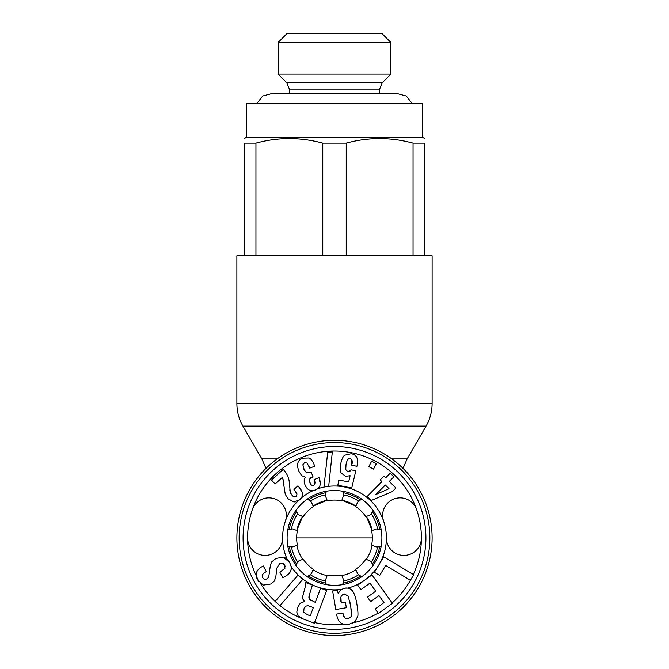 <?xml version="1.0" encoding="UTF-8"?>
<svg xmlns="http://www.w3.org/2000/svg" width="669" height="669" viewBox="0 0 669 669"><rect width="100%" height="100%" fill="white"/><g stroke="black" fill="none" stroke-linecap="round" stroke-linejoin="round"><path stroke-width="1" d="M382.643 515.356A17.494 17.494 0 0 0 383.596 521.042A51.914 51.914 0 0 1 386.414 537.926A17.494 17.494 0 0 0 403.909 555.421A17.494 17.494 0 0 0 421.403 537.926A86.903 86.903 0 0 0 416.678 509.669A17.494 17.494 0 0 0 382.643 515.356A17.494 17.494 0 0 1 416.678 509.669A86.903 86.903 0 0 0 247.597 537.926A17.494 17.494 0 0 0 265.091 555.421A17.494 17.494 0 0 0 282.586 537.926A51.914 51.914 0 0 1 285.404 521.042A51.914 51.914 0 0 0 287.202 559.334L288.197 560.421M334.5 490.528A47.399 47.399 0 0 0 287.101 537.926A47.399 47.399 0 0 0 334.5 585.325A47.399 47.399 0 0 0 381.899 537.926A47.399 47.399 0 0 0 334.5 490.528A47.399 47.399 0 0 0 287.101 537.926A47.399 47.399 0 0 0 334.5 585.325M298.357 500.788L298.023 500.989A51.914 51.914 0 0 0 285.404 521.042A17.494 17.494 0 0 0 271.748 498.104A17.494 17.494 0 0 0 252.322 509.669A17.494 17.494 0 0 1 286.357 515.356M302.037 618.524L314.33 623.19L326.648 590.443L320.635 588.176L315.283 602.384L309.254 599.181L309.287 595.167L312.406 585.082L305.792 582.599L305.332 587.073M334.5 629.345A91.419 91.419 0 0 1 243.081 537.926A91.419 91.419 0 0 1 334.5 446.516A91.419 91.419 0 0 1 425.919 537.926A91.419 91.419 0 0 1 334.5 629.345A91.419 91.419 0 0 1 243.081 537.926A91.419 91.419 0 0 1 334.5 446.516M332.334 451.901L327.668 452.328L324.022 486.756L328.688 486.33L332.334 451.901L328.688 486.338A51.914 51.914 0 0 1 386.414 537.926A17.494 17.494 0 0 0 403.909 555.421A17.494 17.494 0 0 0 421.403 537.926A86.903 86.903 0 0 1 413.325 574.512M350.615 589.213L349.452 588.586M386.414 537.926A51.914 51.914 0 0 1 347.805 588.11L347.587 588.076M351.969 623.508L355.164 621.576L357.865 615.973C358.166 613.598 357.815 609.526 356.82 603.747C355.716 597.266 354.194 592.91 352.27 590.685C350.339 588.461 347.805 587.616 344.669 588.16L340.922 589.673L338.171 593.462L337.285 590.125L332.627 590.928L335.83 609.518L346.341 607.711L345.413 602.292L341.232 603.012L340.914 597.016M311.302 600.812L310.307 600.227M308.827 597.174L309.287 595.167M305.758 584.907L302.221 598.203L304.546 601.498L300.297 603.187L297.613 607.452L296.793 612.11L298.123 615.923L303.467 619.101M304.863 588.595L304.278 590.225M300.164 617.587L300.582 617.822M341.014 601.732C339.885 598.011 340.906 595.385 344.067 593.838L348.106 596.02L348.975 598.278M349.828 601.54L351.484 611.416M351.501 611.533L351.426 616.358L348.281 618.858C345.145 618.909 343.414 617.261 343.088 613.916L342.946 612.988L336.616 614.075L336.775 615.028C337.728 620.364 340.136 623.458 344 624.311L349.001 624.311L355.164 621.576M344.577 617.663L343.088 613.916M260.567 583.602L260.576 583.602A86.903 86.903 0 0 0 275.16 601.414M261.47 584.246L263.352 585.107L270.886 583.995L274.273 581.169L275.82 576.979L276.749 568.224L279.508 563.808L282.552 563.323L284.676 565.046L285.228 566.668M283.255 563.607L284.133 564.285M284.676 565.046L284.91 568.366L279.834 572.162L282.92 577.799L283.807 577.314C287.603 575.24 289.936 573.024 290.806 570.69L291.224 568.767M291.023 566.3L291.023 566.3A51.914 51.914 0 0 0 341.349 589.389M307.222 614.644L303.726 612.16L303.977 608.798C304.663 606.632 306.118 605.629 308.325 605.796L313.351 607.527L310.249 615.781L307.222 614.644L303.726 612.16L303.977 608.798L305.541 606.423M256.419 572.932L256.219 575.658L258.635 581.528M268.252 577.815L267.717 578.325M285.245 557.921L283.447 557.26L276.038 558.381L271.907 561.701C270.769 563.39 269.992 566.685 269.582 571.602L268.612 577.305L266.956 578.819C265.1 579.797 263.653 579.371 262.599 577.548C261.504 575.549 262.608 573.651 265.902 571.844L266.337 571.602L263.252 565.966L262.39 566.442C256.194 569.904 254.63 574.437 257.699 580.031L263.352 585.107M328.688 486.338A51.914 51.914 0 0 0 317.365 488.922L315.492 489.9C320.334 487.952 321.505 483.863 319.004 477.624L314.054 479.606L314.957 483.11M320.267 483.762L319.004 477.624M311.21 484.891L309.605 481.822M309.337 479.564L312.967 476.637L311.16 472.105L306.126 472.707M309.914 478.343L312.047 476.989M304.395 470.466L302.856 464.746L304.462 462.722L305.365 462.513M304.462 462.722L306.962 463.032L309.78 468.149L314.731 466.176L314.305 465.097C312.757 461.234 311.052 458.867 309.178 457.997L302.664 458.181C297.513 460.239 296.283 464.637 298.976 471.394L301.652 475.667L305.566 477.231C303.96 479.163 303.751 481.638 304.947 484.632C307.13 490.076 310.642 491.832 315.492 489.9L313.301 490.536A51.914 51.914 0 0 0 301.175 498.121L299.729 499.726C303.667 496.155 303.316 491.824 298.692 486.723L297.889 485.861L293.942 489.449L297.011 493.956L296.367 496.189C294.661 497.176 293.164 496.808 291.876 495.085L290.304 492.376L289.259 482.04C288.849 477.549 286.842 473.334 283.221 469.395L271.472 480.058L275.059 484.013L282.577 477.189L285.27 494.408L287.929 498.673L293.825 501.959L295.815 501.842M309.429 490.134L313.301 490.536M302.095 492.158L298.692 486.723M293.934 496.666L291.876 495.085M291.182 494.199L290.664 493.296M289.995 491.155L289.769 489.859M297.128 501.432L297.697 501.165M351.626 459.369L351.71 465.264L356.945 466.293L357.229 464.955C358.5 458.499 356.51 454.753 351.258 453.716L344.568 455.238C342.837 456.785 341.541 459.762 340.672 464.161L340.864 472.74L345.589 476.336L350.113 475.718L348.683 481.948L338.865 480.016L337.837 485.251L351.76 487.994L355.833 470.759L351.1 469.83L349.854 471.386M351.1 469.83L347.947 471.829L345.756 469.596L346.024 464.57C346.902 460.13 348.298 458.098 350.222 458.491C352.245 459.779 352.814 461.719 351.919 464.303L351.71 465.264M392.427 603.296L371.981 574.914L357.714 585.191L360.926 589.648L369.974 583.125L375.752 591.153L367.432 597.149L370.651 601.607L378.972 595.611L383.998 602.593L375.15 608.974L378.361 613.431L392.427 603.296M290.806 570.69C291.676 568.332 291.232 565.564 289.485 562.378L288.548 560.881M298.023 500.989L299.729 499.726L293.825 501.959M347.805 588.11L344.669 588.16L340.922 589.673M385.662 565.481L410.432 580.274L413.726 574.755L383.697 556.809L374.439 572.296L379.708 575.449L385.662 565.481M348.106 596.02L350.64 605.738M350.79 606.599L351.426 616.358M336.775 615.028C338.088 622.379 342.168 625.473 349.001 624.311M308.325 605.796L310.324 606.39M302.906 579.245L298.048 575.031L275.118 601.456L279.977 605.671L302.906 579.245M289.485 562.378L283.447 557.26M269.582 571.602L268.612 577.305M276.339 572.714L276.749 568.224M284.91 568.366L280.378 571.861M389.299 481.446L393.89 476.821L390.253 473.217L385.662 477.842L383.914 476.102L380.151 479.89L381.907 481.63L367.097 496.557L371.128 500.554L392.36 491.573L395.906 487.994L389.299 481.446M375.928 494.508L385.327 485.025L389.024 488.688L375.928 494.508M376.388 463.676L371.663 461.2L368.82 466.628L373.545 469.103L376.388 463.676M345.756 469.596L346.024 464.57C346.902 460.138 348.298 458.106 350.222 458.491M314.338 480.317C315.425 482.374 315.158 484.072 313.535 485.426C311.679 485.627 310.466 484.732 309.923 482.717L309.454 479.096M310.182 472.523L306.553 472.916L303.893 469.329L302.856 464.746M306.962 463.032L309.337 467.037M282.577 477.189L284.066 484.105M294.586 490.185L297.011 493.956M256.219 575.658A86.903 86.903 0 0 1 247.597 537.926A17.494 17.494 0 0 0 265.091 555.421A17.494 17.494 0 0 0 282.586 537.926M412.096 103.419L406.326 96.043L396.006 93.267L272.994 93.267L262.674 96.043L256.904 103.419M343.297 491.347L343.791 494.901L341.675 500.772A37.84 37.84 0 0 0 327.367 500.763L325.552 496.298L326.213 491.255M325.703 584.505L325.209 580.951L327.325 575.089A37.84 37.84 0 0 0 341.633 575.089L343.448 579.563L342.787 584.597M343.247 584.514L343.448 579.563M343.49 496.306L342.837 491.263M361.218 577.079L357.572 573.718L361.603 576.82M357.572 573.718L355.699 569.277A37.84 37.84 0 0 0 365.826 559.159L370.266 561.04L373.361 565.071M381.079 546.724L376.12 546.916L381.163 546.264M376.12 546.916L371.655 545.101A37.84 37.84 0 0 0 371.663 530.793L376.137 528.978L381.171 529.639M373.653 511.208L370.292 514.854L373.386 510.823M370.292 514.854L365.843 516.727A37.84 37.84 0 0 0 355.732 506.6L357.614 502.16L361.645 499.066M307.782 498.773L311.428 502.135L307.397 499.041M311.428 502.135L313.301 506.584A37.84 37.84 0 0 0 303.174 516.694L298.734 514.812L295.639 510.79M287.921 529.129L292.88 528.936L287.837 529.589M292.88 528.936L297.345 530.751A37.84 37.84 0 0 0 297.337 545.059L292.863 546.874L287.829 546.213M295.347 564.644L298.709 560.998L295.614 565.029M298.709 560.998L303.157 559.133A37.84 37.84 0 0 0 313.268 569.252L311.386 573.693L307.355 576.787M325.51 579.555L326.163 584.589M373.628 564.686L370.266 561.04M381.087 529.179L376.137 528.978M361.26 498.798L357.614 502.16M287.913 546.673L292.863 546.874M295.372 511.175L298.734 514.812M325.753 491.339L325.552 496.298M307.74 577.054L311.386 573.693M327.124 575.583A38.376 38.376 0 0 1 313.059 569.745M302.656 559.343A38.376 38.376 0 0 1 296.835 545.26M296.844 530.55A38.376 38.376 0 0 1 302.681 516.485L296.911 530.216M313.092 506.082A38.376 38.376 0 0 1 327.166 500.261L313.092 506.082M325.209 580.951A44.012 44.012 0 0 1 310.608 574.897M297.504 561.776A44.012 44.012 0 0 1 291.467 547.175M291.475 528.635A44.012 44.012 0 0 1 297.529 514.043M310.65 500.93A44.012 44.012 0 0 1 325.251 494.893M325.502 583.084A46.044 46.044 0 0 1 308.886 576.193A46.044 46.044 0 0 0 325.502 583.084M296.208 563.499A46.044 46.044 0 0 1 289.334 546.874A46.044 46.044 0 0 0 296.208 563.499M289.343 528.936A46.044 46.044 0 0 1 296.233 512.312A46.044 46.044 0 0 0 289.343 528.936M308.927 499.634A46.044 46.044 0 0 1 325.552 492.76A46.044 46.044 0 0 0 308.927 499.634M334.5 440.302A97.624 97.624 0 0 0 236.876 537.926A97.624 97.624 0 0 0 334.5 635.55A97.624 97.624 0 0 0 432.124 537.926A97.624 97.624 0 0 0 334.5 440.302M322.776 255.784L236.876 255.784L236.876 403.549L432.124 403.549L432.124 255.784L322.776 255.784L322.776 143.141C300.373 137.112 278.095 137.112 255.943 143.141L244.21 143.141C244.21 137.112 244.21 137.112 244.21 143.141L244.21 255.784M341.876 500.27L355.941 506.107A38.376 38.376 0 0 0 341.876 500.27M366.344 516.518L372.165 530.592A38.376 38.376 0 0 0 366.344 516.518M343.498 492.769A46.044 46.044 0 0 1 360.114 499.659M372.792 512.354A46.044 46.044 0 0 1 379.666 528.978M379.658 546.924A46.044 46.044 0 0 1 372.767 563.541M360.073 576.218A46.044 46.044 0 0 1 343.448 583.092M343.791 494.901A44.012 44.012 0 0 1 358.392 500.956M371.496 514.076A44.012 44.012 0 0 1 377.533 528.677M377.525 547.225A44.012 44.012 0 0 1 371.471 561.818M358.35 574.922A44.012 44.012 0 0 1 343.749 580.96M372.156 545.302A38.376 38.376 0 0 1 366.319 559.376M355.908 569.771A38.376 38.376 0 0 1 341.834 575.591M334.5 633.292A95.366 95.366 0 0 1 239.134 537.926A95.366 95.366 0 0 1 334.5 442.56A95.366 95.366 0 0 1 429.866 537.926A95.366 95.366 0 0 1 334.5 633.292M322.776 143.141L346.224 143.141L346.224 255.784M422.532 137.279L246.468 137.279L246.468 103.419L422.532 103.419L422.532 137.279L424.79 138.583M346.224 143.141C368.385 137.112 390.663 137.112 413.057 143.141L413.057 255.784M424.79 255.784L424.79 143.141C424.79 137.112 424.79 137.112 424.79 143.141L413.057 143.141M382.292 82.722L379.641 89.102L289.359 89.102L286.708 82.722L382.292 82.722L390.93 74.075L278.07 74.075L278.07 42.481L390.93 42.481L381.899 33.45L287.101 33.45L278.07 42.481M255.943 143.141L255.943 255.784M344 624.311A86.903 86.903 0 0 1 314.581 622.513M280.018 605.629A86.903 86.903 0 0 0 302.748 618.825M410.398 580.257A86.903 86.903 0 0 1 392.168 602.936M378.11 613.088A86.903 86.903 0 0 1 353.658 622.688M265.969 468.4L261.863 458.926L277.15 458.926M391.85 458.926L407.137 458.926L426.078 426.12L242.922 426.12L261.863 458.926M372.34 537.926L296.66 537.926M236.876 403.549C236.918 411.602 238.933 419.129 242.922 426.12M426.078 426.12C430.067 419.129 432.082 411.602 432.124 403.549M403.031 468.4L407.137 458.926M289.359 93.267L289.359 89.102M286.708 82.722L278.07 74.075M390.93 74.075L390.93 42.481M379.641 93.267L379.641 89.102M246.468 137.279L244.21 138.583"/></g></svg>
